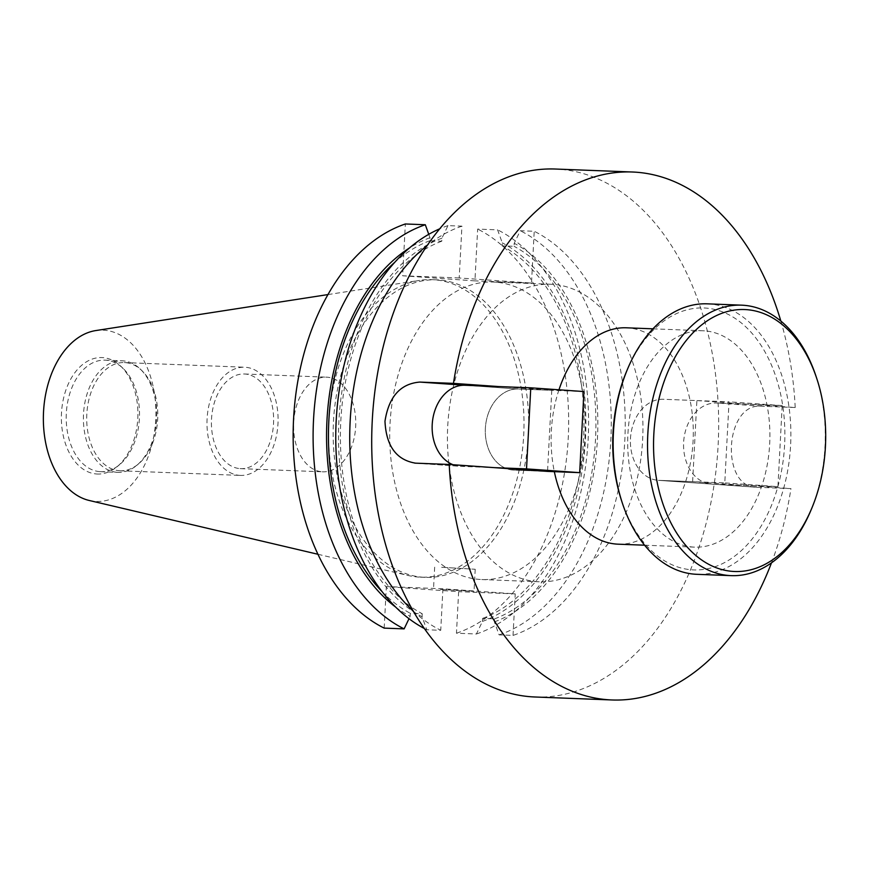 <?xml version="1.0" encoding="UTF-8"?>
<svg xmlns="http://www.w3.org/2000/svg" width="869" height="869" viewBox="0 0 869 869"><rect width="100%" height="100%" fill="white"/><g stroke="black" fill="none" stroke-linecap="round" stroke-linejoin="round"><path stroke-width="0.65" stroke-dasharray="4.34 3.26" d="M707.236 303.835A135.336 88.79 -87.8 0 1 709.093 303.933A135.336 88.79 -87.8 0 1 790.671 443.918A135.336 88.79 -87.8 0 1 696.786 574.311M626.603 371.313A131.078 85.988 -87.8 0 1 705.65 308.071A131.078 85.988 -87.8 0 1 784.598 445.004A131.078 85.988 -87.8 0 1 691.941 569.825A131.078 85.988 -87.8 0 1 621.596 500.805M816.11 376.527A135.336 88.79 -87.8 0 1 810.951 510.233M583.925 391.561L518.109 389.019A40.604 30.632 -86 0 0 485.369 428.374A40.604 30.632 -86 0 0 513.123 470.064A40.604 30.632 -86 0 0 513.861 470.096L547.535 471.4L551.782 390.322L518.109 389.019A40.604 30.632 -86 0 0 485.369 428.374A40.604 30.632 -86 0 0 513.123 470.064A40.604 30.632 -86 0 0 513.861 470.096L547.535 471.4M440.485 589.41L474.039 591.409L440.485 589.41M441.637 567.272L475.202 569.271L441.637 567.272M495.276 282.132A148.871 97.665 92.2 0 0 493.234 282.023A148.871 97.665 92.2 0 0 389.953 425.452A148.871 97.665 92.2 0 0 479.688 579.427A148.871 97.665 92.2 0 0 481.741 579.547A148.871 97.665 92.2 0 0 585.011 436.108A148.871 97.665 92.2 0 0 495.276 282.132M552.977 284.369A148.871 97.665 92.2 0 0 550.935 284.25A148.871 97.665 92.2 0 0 447.654 427.678A148.871 97.665 92.2 0 0 537.4 581.665A148.871 97.665 92.2 0 0 539.443 581.774A148.871 97.665 92.2 0 0 642.712 438.345A148.871 97.665 92.2 0 0 552.977 284.369M618.033 544.179A108.267 71.03 92.2 0 0 693.136 439.866A108.267 71.03 92.2 0 0 627.874 327.885A108.267 71.03 92.2 0 0 626.386 327.798M558.963 389.801A108.267 71.03 92.2 0 0 554.335 471.661M704.466 330.839A108.267 71.03 92.2 0 0 702.978 330.763A108.267 71.03 92.2 0 0 627.863 435.076A108.267 71.03 92.2 0 0 693.125 547.057A108.267 71.03 92.2 0 0 694.613 547.133A108.267 71.03 92.2 0 0 769.728 442.821A108.267 71.03 92.2 0 0 704.466 330.839M322.182 471.791A47.371 31.078 92.2 0 0 322.833 471.824A47.371 31.078 92.2 0 0 355.693 426.19A47.371 31.078 92.2 0 0 327.146 377.189A47.371 31.078 92.2 0 0 326.494 377.157A47.371 31.078 92.2 0 0 293.635 422.801A47.371 31.078 92.2 0 0 322.182 471.791M240.05 468.619A47.371 31.078 92.2 0 0 240.702 468.652A47.371 31.078 92.2 0 0 273.561 423.018A47.371 31.078 92.2 0 0 245.004 374.018A47.371 31.078 92.2 0 0 244.363 373.985A47.371 31.078 92.2 0 0 211.493 419.618A47.371 31.078 92.2 0 0 240.05 468.619M239.703 475.376A54.139 35.52 92.2 0 0 240.441 475.408A54.139 35.52 92.2 0 0 277.993 423.257A54.139 35.52 92.2 0 0 245.362 367.261A54.139 35.52 92.2 0 0 244.623 367.229A54.139 35.52 92.2 0 0 207.061 419.379A54.139 35.52 92.2 0 0 239.703 475.376M119.411 470.726A54.139 35.52 92.2 0 0 120.15 470.77A54.139 35.52 92.2 0 0 138.247 464.144A54.139 35.52 92.2 0 0 141.864 370.574A54.139 35.52 92.2 0 0 125.082 362.612A54.139 35.52 92.2 0 0 124.332 362.579A54.139 35.52 92.2 0 0 86.781 414.73A54.139 35.52 92.2 0 0 119.411 470.726M117.13 472.312A55.812 36.617 92.2 0 0 117.902 472.356A55.812 36.617 92.2 0 0 136.552 465.534A55.812 36.617 92.2 0 0 140.278 369.053A55.812 36.617 92.2 0 0 122.974 360.852A55.812 36.617 92.2 0 0 122.203 360.82A55.812 36.617 92.2 0 0 83.489 414.589A55.812 36.617 92.2 0 0 117.13 472.312M99.935 471.65A55.812 36.617 92.2 0 0 100.695 471.693A55.812 36.617 92.2 0 0 119.357 464.872A55.812 36.617 92.2 0 0 123.083 368.391A55.812 36.617 92.2 0 0 105.779 360.19A55.812 36.617 92.2 0 0 105.008 360.146A55.812 36.617 92.2 0 0 66.294 413.926A55.812 36.617 92.2 0 0 99.935 471.65M96.589 473.985A58.277 38.236 92.2 0 0 116.87 466.903A58.277 38.236 92.2 0 0 120.758 366.175A58.277 38.236 92.2 0 0 102.694 357.615A58.277 38.236 92.2 0 0 61.493 413.101A58.277 38.236 92.2 0 0 96.589 473.985M89.235 500.479A85.716 56.235 92.2 0 0 95.155 501.38A85.716 56.235 92.2 0 0 155.747 419.76A85.716 56.235 92.2 0 0 104.128 330.209A85.716 56.235 92.2 0 0 95.796 330.568M434.033 279.764A148.871 97.665 92.2 0 0 431.991 279.655A148.871 97.665 92.2 0 0 419.575 280.383A148.871 97.665 92.2 0 0 328.645 424.648A148.871 97.665 92.2 0 0 408.169 575.495A148.871 97.665 92.2 0 0 418.456 577.059A148.871 97.665 92.2 0 0 420.498 577.179A148.871 97.665 92.2 0 0 523.779 433.74A148.871 97.665 92.2 0 0 434.033 279.764M438.693 279.948A148.871 97.665 92.2 0 0 436.651 279.84A148.871 97.665 92.2 0 0 333.381 423.268A148.871 97.665 92.2 0 0 423.116 577.244A148.871 97.665 92.2 0 0 425.158 577.353A148.871 97.665 92.2 0 0 528.439 433.924A148.871 97.665 92.2 0 0 438.693 279.948M534.989 696.992A264.176 173.311 92.2 0 0 718.261 442.462A264.176 173.311 92.2 0 0 559.006 169.227A264.176 173.311 92.2 0 0 555.389 169.031M771.498 562.83A264.176 173.311 92.2 0 0 790.964 488.606L756.551 487.259L658.224 480.318A40.604 30.632 -86 0 0 658.963 480.351L692.636 481.654L790.964 488.606M692.636 481.654L696.884 400.576L663.21 399.273A40.604 30.632 -86 0 0 630.492 438.139A40.604 30.632 -86 0 0 658.224 480.318A40.604 30.632 94 0 1 630.492 438.139A40.604 30.632 94 0 1 663.21 399.273L729.026 401.815L724.779 482.892L658.963 480.351A40.604 30.632 94 0 1 658.224 480.318L711.374 484.066A40.604 30.632 94 0 1 683.653 441.897A40.604 30.632 94 0 1 716.36 403.031L782.187 405.573L777.94 486.651L724.779 482.892M777.94 486.651L712.113 484.109L658.963 480.351L757.29 487.303C719.923 488.454 724.355 402.38 761.537 406.225L795.211 407.518L696.884 400.576M795.211 407.518A264.176 173.311 92.2 0 0 780.84 321.041M498.632 386.564L551.782 390.322M384.174 628.113L386.347 586.586L458.636 591.691L456.464 633.219L476.408 633.99L482.447 621.422L482.599 618.413L494.548 618.869L494.385 621.878L499.078 634.87L513.036 635.413A209.777 137.628 92.2 0 0 624.8 440.485A209.777 137.628 92.2 0 0 534.218 231.263L520.259 230.73L514.231 243.298L514.068 246.307L502.13 245.851L502.282 242.842L497.589 229.85L477.646 229.079L474.93 280.883L402.64 275.777L405.345 223.974M428.765 234.326L429.992 237.726L429.829 240.735L441.778 241.202L441.93 238.193L447.969 225.614L461.928 226.157L459.212 277.961L531.502 283.066L534.218 231.263M461.928 226.157A209.777 137.628 92.2 0 0 427.374 245.286M413.242 611.092A209.777 137.628 92.2 0 0 440.746 630.297L426.788 629.764L422.095 616.773L422.247 613.764L410.309 613.308L410.146 616.317L409.006 618.695M513.036 635.413L515.219 593.875L442.918 588.769L440.746 630.297M499.078 634.87A209.777 137.628 92.2 0 0 610.842 439.942A209.777 137.628 92.2 0 0 520.259 230.73M447.969 225.614A209.777 137.628 92.2 0 0 439.757 228.786M424.311 628.493A209.777 137.628 92.2 0 0 426.788 629.764M494.385 621.878A197.448 129.535 92.2 0 0 597.416 439.171A197.448 129.535 92.2 0 0 514.231 243.298M441.93 238.193A197.448 129.535 92.2 0 0 338.899 420.9A197.448 129.535 92.2 0 0 422.095 616.773M494.548 618.869A194.558 127.645 92.2 0 0 595.526 439.03A194.558 127.645 92.2 0 0 514.068 246.307M441.778 241.202A194.558 127.645 92.2 0 0 340.8 421.041A194.558 127.645 92.2 0 0 422.247 613.764M482.599 618.413A194.558 127.645 92.2 0 0 583.577 438.573A194.558 127.645 92.2 0 0 502.13 245.851M429.829 240.735A194.558 127.645 92.2 0 0 394.874 262.199M382.143 591.713A194.558 127.645 92.2 0 0 410.309 613.308M482.447 621.422A197.448 129.535 92.2 0 0 585.478 438.704A197.448 129.535 92.2 0 0 502.282 242.842M429.992 237.726A197.448 129.535 92.2 0 0 409.516 247.937M395.634 607.073A197.448 129.535 92.2 0 0 410.146 616.317M476.408 633.99A209.777 137.628 92.2 0 0 588.172 439.073A209.777 137.628 92.2 0 0 497.589 229.85M456.464 633.219A209.777 137.628 92.2 0 0 568.228 438.302A209.777 137.628 92.2 0 0 477.646 229.079M515.219 593.875L458.636 591.691M442.918 588.769L386.347 586.586M531.502 283.066L474.93 280.883M459.212 277.961L402.64 275.777M453.021 464.719A40.604 30.632 -86 0 0 459.973 466.305A40.604 30.632 -86 0 0 460.7 466.349L494.374 467.641M782.187 405.573L729.026 401.815M712.113 484.109A40.604 30.632 94 0 1 711.374 484.066M464.958 385.26L518.109 389.019L464.958 385.26M761.537 406.225L716.36 403.031M415.534 463.155L460.7 466.349M434.663 567.153L433.501 589.28M493.234 282.023L550.935 284.25M652.956 328.83L702.978 330.763M240.702 468.652L322.833 471.824M120.15 470.77L240.441 475.408M141.864 370.574L140.278 369.053M138.247 464.144L136.552 465.534M100.695 471.693L117.902 472.356M123.083 368.391L120.758 366.175M119.357 464.872L116.87 466.903M317.935 554.27L408.169 575.495M327.961 294.58L419.575 280.383M431.991 279.655L436.651 279.84M420.498 577.179L425.158 577.353M105.008 360.146L122.203 360.82M124.332 362.579L244.623 367.229M244.363 373.985L326.494 377.157M644.592 545.2L694.613 547.133M481.741 579.547L539.443 581.774M475.202 569.271L474.039 591.409M414.795 463.112L459.973 466.305"/><path stroke-width="1.3" d="M732.763 571.4A131.078 85.988 -87.8 0 1 653.814 434.467A131.078 85.988 -87.8 0 1 746.482 309.646A131.078 85.988 -87.8 0 1 816.817 378.667A131.078 85.988 -87.8 0 1 811.82 508.159A131.078 85.988 -87.8 0 1 732.763 571.4M811.82 508.159L810.951 510.233A135.336 88.79 -87.8 0 1 731.177 575.636A135.336 88.79 -87.8 0 1 729.33 575.539A135.336 88.79 -87.8 0 1 647.742 435.554A135.336 88.79 -87.8 0 1 741.637 305.16A135.336 88.79 -87.8 0 1 743.484 305.269A135.336 88.79 -87.8 0 1 816.11 376.527L816.817 378.667M731.177 575.636L696.786 574.311A135.336 88.79 -87.8 0 1 694.928 574.203A135.336 88.79 -87.8 0 1 622.302 502.945A135.336 88.79 -87.8 0 1 627.472 369.238A135.336 88.79 -87.8 0 1 707.236 303.835L741.637 305.16M622.302 502.945L621.596 500.805A131.078 85.988 -87.8 0 1 626.603 371.313L627.472 369.238M494.374 467.641L526.527 468.891L579.677 472.649L547.535 471.4L449.208 464.459L415.534 463.155C396.362 459.983 386.184 446.025 384.978 421.28C388.747 396.785 400.348 383.718 419.781 382.078L453.455 383.37L498.632 386.564M652.956 328.83L626.386 327.798A108.267 71.03 92.2 0 0 558.963 389.801M554.335 471.661A108.267 71.03 92.2 0 0 616.545 544.092A108.267 71.03 92.2 0 0 618.033 544.179L644.592 545.2M327.961 294.58L95.796 330.568A85.716 56.235 92.2 0 0 43.45 413.622A85.716 56.235 92.2 0 0 89.235 500.479L317.935 554.27M780.84 321.041A264.176 173.311 92.2 0 0 636.032 172.203A264.176 173.311 92.2 0 0 632.404 172.008L555.389 169.031A264.176 173.311 92.2 0 0 372.117 423.561A264.176 173.311 92.2 0 0 531.361 696.797A264.176 173.311 92.2 0 0 534.989 696.992L612.004 699.969A264.176 173.311 92.2 0 0 771.498 562.83M449.208 464.459A264.176 173.311 92.2 0 0 608.387 699.773A264.176 173.311 92.2 0 0 612.004 699.969M415.534 463.155L414.795 463.112M632.404 172.008A264.176 173.311 92.2 0 0 453.455 383.37M427.374 245.286A209.777 137.628 92.2 0 0 349.968 425.473A209.777 137.628 92.2 0 0 413.242 611.092M439.757 228.786A209.777 137.628 92.2 0 0 335.999 424.93A209.777 137.628 92.2 0 0 424.311 628.493M394.874 262.199A194.558 127.645 92.2 0 0 382.143 591.713M409.516 247.937A197.448 129.535 92.2 0 0 326.777 424.572A197.448 129.535 92.2 0 0 395.634 607.073M425.299 224.745A209.777 137.628 92.2 0 0 313.535 419.662A209.777 137.628 92.2 0 0 404.118 628.884L384.174 628.113A209.777 137.628 92.2 0 1 293.581 418.891A209.777 137.628 92.2 0 1 405.345 223.974L425.299 224.745L428.765 234.326M409.006 618.695L404.118 628.884M526.527 468.891L530.774 387.813L464.958 385.26A40.604 30.632 -86 0 0 432.208 424.626A40.604 30.632 -86 0 0 453.021 464.719M579.677 472.649L583.925 391.561L530.774 387.813M419.781 382.078L464.958 385.26"/></g></svg>
